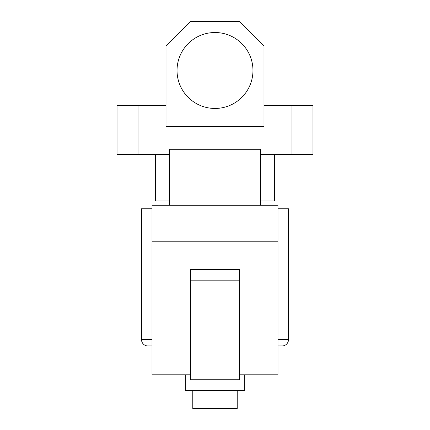 <?xml version="1.0" encoding="UTF-8"?>
<svg xmlns="http://www.w3.org/2000/svg" width="430" height="430" viewBox="0 0 430 430"><rect width="100%" height="100%" fill="white"/><g stroke="black" fill="none" stroke-linecap="round" stroke-linejoin="round"><path stroke-width="0.64" d="M252.964 70.488A37.964 37.964 0 0 0 215 32.524A37.964 37.964 0 0 0 177.036 70.488A37.964 37.964 0 0 0 215 108.451A37.964 37.964 0 0 0 252.964 70.488M274.485 154.467L274.485 201.003L260.489 201.003M169.511 201.003L155.515 201.003L155.515 154.467M166.012 105.479L138.019 105.479L138.019 154.467L117.024 154.467L117.024 105.479L138.019 105.479M291.981 154.467L291.981 105.479L312.975 105.479L312.975 154.467L260.489 154.467M169.511 154.467L138.019 154.467M291.981 105.479L263.988 105.479M166.012 45.994L166.012 126.474L263.988 126.474L263.988 45.994L239.494 21.5L190.506 21.5L166.012 45.994M237.22 390.375L237.22 408.5L192.78 408.5L192.78 390.375M152.016 208.77L141.518 208.77L141.518 339.635A6.3 6.3 0 0 0 147.818 345.935L152.016 345.935L147.818 345.935M282.182 345.935L277.984 345.935L282.182 345.935A6.3 6.3 0 0 0 288.482 339.635L288.482 208.77L277.984 208.77M244.74 374.826L244.74 390.375L185.26 390.375L185.26 374.826M215 390.375L215 379.776M239.494 374.826L277.984 374.826L277.984 241.219L152.016 241.219L152.016 374.826L190.506 374.826M239.494 269.669L190.506 269.669L190.506 379.776L239.494 379.776L239.494 269.669M260.489 205.271L260.489 149.285L169.511 149.285L169.511 205.271M215 205.271L215 149.285M152.016 241.219L152.016 205.271L277.984 205.271L277.984 241.219M239.494 280.806L190.506 280.806M141.518 339.635L152.016 339.635M277.984 339.635L288.482 339.635"/></g></svg>
